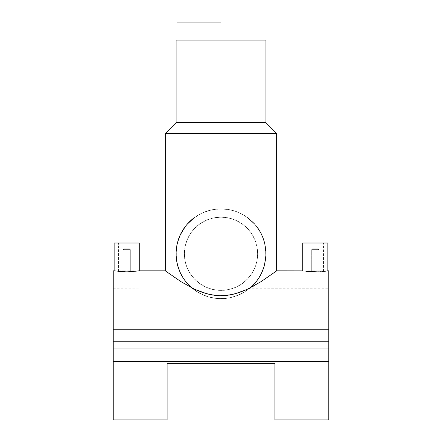 <?xml version="1.0" encoding="UTF-8"?>
<svg xmlns="http://www.w3.org/2000/svg" width="442" height="442" viewBox="0 0 442 442"><rect width="100%" height="100%" fill="white"/><g stroke="black" fill="none" stroke-linecap="round" stroke-linejoin="round"><path stroke-width="0.33" stroke-dasharray="2.21 1.66" d="M221 49.04L221 40.062L221 49.04L247.94 49.04L194.06 49.04L247.94 49.04L194.06 49.04L221 49.04L221 40.062L247.94 40.062L221 40.062L221 22.1L265.001 22.1L221 22.1L221 40.062L265.001 40.062L176.999 40.062L221 40.062L221 49.04M176.999 22.1L221 22.1L176.999 22.1M221 40.062L265.896 40.062L194.06 40.062L221 40.062L221 217.138A36.636 36.636 0 0 0 184.364 253.774A36.636 36.636 0 0 0 221 290.411L215.541 290.002L210.386 288.841L205.784 287.101L200.16 283.908L194.06 278.609A36.636 36.636 0 0 1 194.06 228.945L200.16 223.641L205.784 220.447L210.342 218.724L215.508 217.552L221 217.138L212.873 218.05L205.784 220.447L199.381 224.199L194.06 228.945L194.06 278.609L199.381 283.355L205.784 287.101L212.9 289.504L221 290.411L221 295.621L221 40.062L221 295.621L215.641 295.333L208.215 294.007L218.32 295.549L228.906 294.996L221 295.621L215.663 295.339L205.978 293.405L213.077 294.996L221 295.621L221 290.411L229.127 289.499L236.216 287.107L242.619 283.355L247.94 278.609L247.94 228.945L242.619 224.199L236.216 220.447L229.1 218.044L221 217.138L221 40.062L247.94 40.062L194.06 40.062L247.94 40.062L221 40.062L221 122.672L265.896 122.672L221 122.672L221 40.062L176.104 40.062L221 40.062M311.693 270.835L311.693 249.647L318.881 249.647L318.881 270.835L311.693 270.835L318.881 270.835L318.881 249.647L311.693 249.647L312.593 248.747L317.98 248.747L318.881 249.647L317.98 248.747L312.593 248.747L317.931 248.747L312.593 248.747L311.693 249.647L318.881 249.647L311.693 249.647L311.693 270.835L318.881 270.835L307.024 270.835L315.295 271.294L323.55 270.835L323.55 243.001L307.024 243.001L307.024 270.835L307.024 243.001L323.55 243.001L323.55 270.835L315.284 271.294L307.024 270.835L315.295 271.294L323.55 270.835L315.284 271.294L307.024 270.835M302.958 270.88L303.682 270.996L302.958 270.88M304.842 271.167L306.405 271.371L304.842 271.167M323.362 271.465L327.859 270.835L317.748 271.863L306.632 271.399M302.715 243.001L327.859 243.001L302.715 243.001M130.307 270.835L130.307 249.647L123.119 249.647L123.119 270.835L130.307 270.835L123.119 270.835L123.119 249.647L130.307 249.647L129.407 248.747L124.02 248.747L123.119 249.647L124.02 248.747L129.407 248.747L124.02 248.747L129.407 248.747L130.307 249.647L123.119 249.647L130.307 249.647L130.307 270.835L123.119 270.835L134.976 270.835L126.705 271.294L118.45 270.835L118.45 243.001L134.976 243.001L134.976 270.835L134.976 243.001L118.45 243.001L118.45 270.835L126.716 271.294L134.976 270.835L126.705 271.294L118.45 270.835L126.716 271.294L134.976 270.835M252.68 285.593L244.498 292.035L237.476 295.543L229.497 297.864L221 298.676A44.896 44.896 0 0 0 249.095 288.797M253.857 285.913L263.366 280.178L276.604 270.891L263.366 280.178L253.857 285.913L250.282 287.814L254.901 283.217L258.797 278.012L255.946 281.968M261.907 272.289L260.448 275.217L264.217 265.946L261.907 272.289M264.228 265.913A44.896 44.896 0 0 0 265.592 259.023L265.852 251.741L265.476 247.63L263.04 238.006L264.951 244.608M254.642 224.044L258.564 229.183L261.741 234.901L260.244 231.967A44.896 44.896 0 0 0 221 208.878L228.293 209.475L235.227 211.188L241.652 213.911L247.94 217.856M260.448 275.217L258.797 278.012A44.896 44.896 0 0 0 258.808 277.99M265.852 251.741A44.896 44.896 0 0 0 265.482 247.669M265.465 247.564A44.896 44.896 0 0 0 264.747 243.675M221 133.445L221 122.672L176.104 122.672L221 122.672L221 133.445L276.675 133.445L221 133.445L221 208.878L221 133.445L165.325 133.445L221 133.445M256.703 226.547L252.388 221.669L247.371 217.436L241.652 213.911L235.227 211.188L228.293 209.475L221 208.878L213.779 209.464L206.834 211.171L200.425 213.867L194.651 217.425L189.629 221.652L185.32 226.519L180.275 234.868L177.364 243.21L176.562 247.376L176.148 251.713L176.402 258.951L177.767 265.891L181.552 275.217L185.049 280.676L191.718 287.814L197.475 292.018L200.834 293.891L208.403 296.869L212.486 297.858L216.729 298.472L225.271 298.472L229.497 297.864L237.476 295.543L244.498 292.035L250.282 287.814M263.04 238.006L261.741 234.901M264.217 265.946L265.592 259.012M203.884 292.759L198.646 290.83L208.215 294.007L203.884 292.759M197.287 290.261L194.06 288.797L197.287 290.261M328.754 361.534L113.246 361.534L328.754 361.534M113.246 329.207L328.754 329.207L113.246 329.207M167.12 363.33L167.12 419.9L167.12 363.33L167.12 401.938L167.12 363.33L274.88 363.33L167.12 363.33L167.12 401.938L167.12 363.33L274.88 363.33L167.12 363.33L274.88 363.33L274.88 401.938L274.88 363.33L274.88 401.938L274.88 363.33L167.12 363.33M274.88 419.9L274.88 363.33L274.88 419.9M137.164 271.167L135.6 271.371L137.164 271.167M133.705 271.576L131.843 271.725M132.617 271.67L133.688 271.576M128.567 271.88L129.672 271.847M130.721 271.797L127.003 271.902M125.539 271.896L124.578 271.874M120.301 271.626L121.893 271.747M119.125 271.515L118.373 271.432M250.664 287.62L252.432 286.687M188.126 285.908L191.718 287.814L188.126 285.908M181.596 282.062L184.762 283.979L181.596 282.062M173.513 276.736L178.645 280.184L173.513 276.736M166.7 271.858L169.479 273.885L166.7 271.858M165.7 271.117L165.407 270.896L165.7 271.117M320.113 271.747L322.273 271.576M317.152 271.88L318.036 271.852M318.87 271.819L320.102 271.747M314.433 271.902L315.522 271.907M311.455 271.808L313.339 271.88M308.312 271.576L310.947 271.775M306.98 271.438L308.306 271.576M113.246 348.959L113.246 401.938L113.246 348.959L328.754 348.959L113.246 348.959L113.246 401.911L113.246 348.959M113.246 341.776L113.246 288.797L113.246 341.776L328.754 341.776L328.754 288.797L328.754 341.776L113.246 341.776L113.246 288.825L113.246 341.776M328.754 348.959L328.754 401.938L328.754 348.959M231.387 294.549L240.045 292.101L231.409 294.543L221 295.621L231.387 294.549M241.78 291.46L233.774 294.007L241.78 291.46M245.846 289.764L243.36 290.83L245.846 289.764M113.246 288.797L194.59 289.046L194.06 288.797L194.06 49.04M328.754 341.776L328.754 288.825L328.754 341.776M248.293 288.797L328.754 288.797M184.215 228.033L189.253 222.028L192.519 219.066L199.834 214.177L203.817 212.293L212.243 209.74L221 208.878L229.757 209.74L238.183 212.293L242.166 214.177L249.481 219.066L252.747 222.028L257.802 228.055M258.332 228.829L260.576 232.569M261.1 233.586L262.482 236.592M262.758 237.277L263.471 239.205M263.962 240.741L265.681 249.376L265.681 258.178L263.962 266.808L261.078 274.012M260.598 274.941L258.332 278.72M257.774 279.537L252.747 285.526L249.481 288.482L242.166 293.372L234.033 296.742L229.757 297.814L221 298.676L212.243 297.814L207.967 296.742L199.834 293.372L192.519 288.482L189.253 285.526L184.22 279.526M183.668 278.72L181.402 274.941M180.905 273.979L178.038 266.808L176.319 258.178L176.319 249.376L178.038 240.741M178.524 239.227L179.259 237.238M179.866 235.779L180.905 233.564M181.402 232.614L183.668 228.829M221 290.411L228.149 289.709L235.022 287.626L241.354 284.239L246.907 279.681L251.465 274.128L254.846 267.797L256.935 260.924L257.636 253.774L256.935 246.63L254.846 239.757L251.465 233.42L246.907 227.868L241.354 223.315L235.022 219.928L228.149 217.845L221 217.138L213.851 217.845L206.978 219.928L200.646 223.315L195.093 227.868L190.535 233.42L187.154 239.757L185.065 246.63L184.364 253.774L185.065 260.924L187.154 267.797L190.535 274.128L195.093 279.681L200.646 284.239L206.978 287.626L213.851 289.709L221 290.411A36.636 36.636 0 0 0 257.636 253.774A36.636 36.636 0 0 0 221 217.138L226.459 217.547L231.614 218.707L236.216 220.447L241.84 223.646L247.94 228.945A36.636 36.636 0 0 1 247.94 278.609L241.84 283.908L236.216 287.107L231.658 288.83L226.492 289.996L221 290.411M221 208.878A44.896 44.896 0 0 0 194.06 217.856L200.425 213.867L206.834 211.171L213.779 209.464L221 208.878M192.905 288.797A44.896 44.896 0 0 0 221 298.676L216.729 298.472L208.403 296.869L204.513 295.538L197.475 292.018L189.32 285.593L185.049 280.676L181.552 275.217M185.32 226.519L187.391 224.006M177.054 244.575L177.899 241.194M180.087 272.266L178.811 269.145M194.06 278.609L194.06 228.945L189.933 234.359L186.872 240.448L184.994 246.995L184.364 253.774L184.994 260.559L186.872 267.106L189.933 273.189L194.06 278.609M247.94 228.945L247.94 278.609L252.067 273.189L255.128 267.106L257.006 260.559L257.636 253.774L257.006 246.995L255.128 240.448L252.067 234.359L247.94 228.945M121.904 271.747L119.727 271.576M114.141 243.001L139.285 243.001L114.141 243.001M134.976 243.001L128.324 243.001L134.976 243.001M323.55 243.001L316.897 243.001L323.55 243.001M247.94 49.04L247.94 288.797M113.246 401.938L167.12 401.938M193.707 288.797L194.06 288.797M328.754 401.938L274.88 401.938M118.45 270.835L123.119 270.835M323.55 270.835L318.881 270.835"/><path stroke-width="0.66" d="M221 22.1L221 40.062L221 22.1L176.999 22.1L221 22.1M302.715 270.835L302.715 243.001L302.958 270.88L276.675 270.835L276.675 133.445L221 133.445L276.675 133.445L265.896 122.672L221 122.672L221 295.82L225.746 295.593L234.901 293.902L247.321 289.261L261.067 281.642L276.604 270.891L261.067 281.642L247.321 289.261L239.255 292.56L230.381 294.936L221 295.82L211.635 294.941L202.756 292.565L194.646 289.245L180.905 281.631L165.407 270.896L180.905 281.631L194.646 289.245L207.094 293.902L216.282 295.593L221 295.82L221 133.445L165.325 133.445L221 133.445L221 122.672L265.896 122.672L265.896 40.062L221 40.062L221 122.672L221 40.062L176.104 40.062L265.896 40.062M306.405 271.371L308.312 271.576M326.903 270.99L323.362 271.465M327.859 243.001L327.859 270.835L326.898 270.99L327.859 270.835L327.859 243.001L302.715 243.001L327.859 243.001M176.104 40.062L176.104 122.672L221 122.672L176.104 122.672L165.325 133.445L165.325 270.835L139.285 270.835L139.285 243.001L114.141 243.001L114.141 270.835L126.705 271.907L139.285 270.835L126.705 271.907L114.141 270.835L114.141 243.001L139.285 243.001L139.042 270.88M255.946 281.968L252.68 285.593M260.448 275.217L258.797 278.012A44.896 44.896 0 0 1 249.095 288.797M264.951 244.608L265.852 251.741L265.869 255.377L265.592 259.012L264.217 265.946M261.741 234.901L263.04 238.006M256.703 226.547L260.244 231.967A44.896 44.896 0 0 1 264.747 243.675M247.94 217.856L254.642 224.044M258.808 277.99A44.896 44.896 0 0 0 264.228 265.913M265.592 259.023A44.896 44.896 0 0 0 265.852 251.741M113.246 419.889L113.246 348.959L113.246 361.534L328.754 361.534L328.754 419.889L328.754 270.835L328.754 329.207L113.246 329.207L328.754 329.207L328.754 348.959L113.246 348.959L113.246 329.207L113.246 341.776L328.754 341.776L113.246 341.776L113.246 348.959L328.754 348.959L328.754 361.534L113.246 361.534L113.246 419.9L167.12 419.9L167.12 363.33L274.88 363.33L274.88 419.9L274.88 363.33L167.12 363.33L167.12 419.9M113.246 270.835L113.246 329.207L113.246 270.847L114.384 270.88M131.843 271.725L132.617 271.67M129.672 271.847L130.721 271.797M131.528 271.747L132.014 271.714M127.003 271.902L128.567 271.88M124.578 271.874L125.539 271.896M119.727 271.576L120.301 271.626M118.373 271.432L119.125 271.515M250.282 287.814L250.664 287.62M252.432 286.687L253.857 285.913M318.036 271.852L318.87 271.819M315.522 271.907L317.152 271.88M313.339 271.88L314.433 271.902M308.295 271.576L317.743 271.863L306.4 271.371M310.947 271.775L311.455 271.808M306.632 271.399L306.98 271.438M257.802 228.055L258.332 228.829M260.421 232.288L260.576 232.569M260.598 232.614L261.1 233.586M262.482 236.592L262.758 237.277M263.471 239.205L263.962 240.741M261.078 274.012L260.598 274.941M258.332 278.72L257.774 279.537M184.22 279.526L183.447 278.383M181.402 274.941L180.905 273.979M178.038 240.741L178.524 239.227M179.259 237.238L179.866 235.779M180.905 233.564L181.579 232.288M183.668 228.829L184.215 228.033M187.391 224.006L194.06 217.856A44.896 44.896 0 0 0 192.905 288.797M177.899 241.194L180.275 234.868L185.32 226.519M178.811 269.145L176.955 262.498L176.131 255.343L176.148 251.713L177.054 244.575M181.552 275.217L180.087 272.266M322.273 271.576L326.898 270.99M265.001 40.062L265.001 22.1M176.999 40.062L176.999 22.1M328.754 270.835L327.859 270.835M328.754 419.9L274.88 419.9"/></g></svg>
